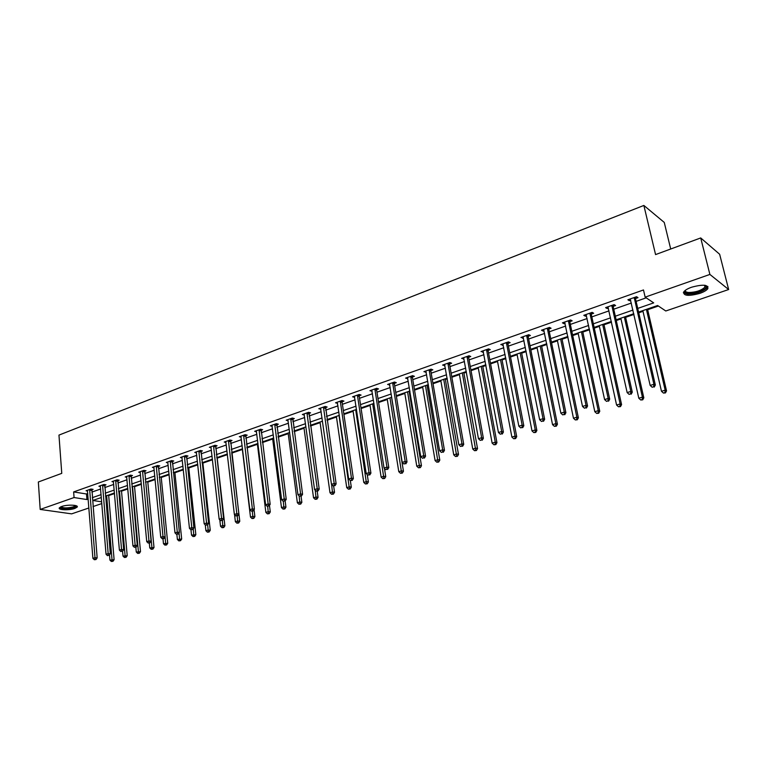<?xml version="1.0" encoding="UTF-8"?>
<svg xmlns="http://www.w3.org/2000/svg" width="767" height="767" viewBox="0 0 767 767"><rect width="100%" height="100%" fill="white"/><g stroke="black" fill="none" stroke-linecap="round" stroke-linejoin="round"><path stroke-width="1.15" d="M61.628 506.508C67.18 504.427 78.963 504.878 77.189 507.073L74.859 508.435C69.346 510.477 57.63 510.065 59.337 507.859L61.628 506.508M691.633 287.213C703.023 284.154 708.43 284.634 707.836 288.651C706.56 290.357 703.895 291.939 699.84 293.377C688.555 296.398 683.196 295.899 683.742 291.891C684.979 290.214 687.606 288.651 691.633 287.213M670.703 249.007L664.26 222.43L643.868 205.451L58.963 435.1L61.763 473.364L38.35 481.983L40.191 509.432L74.063 497.543L86.92 499.547L88.205 499.096M643.868 205.451L655.564 254.586L700.712 237.943L719.647 254.26L728.65 289.523L665.785 310.99L657.607 305.496L638.575 312.073M108.684 495.578L114.513 493.564M121.522 491.148L127.849 488.972M134.561 486.652L141.387 484.293M147.801 482.088L155.155 479.557M161.252 477.448L169.143 474.725M174.905 472.74L183.351 469.826M188.787 467.956L197.8 464.85M202.891 463.095L212.497 459.778M217.224 458.148L227.435 454.63M231.787 453.124L242.372 449.472M246.955 447.899L257.405 444.294M262.429 442.559L272.688 439.021M278.162 437.132L288.229 433.662M294.173 431.61L304.029 428.216M310.462 425.992L320.107 422.665M327.049 420.278L336.464 417.027M343.923 414.458L353.108 411.285M361.094 408.533L370.049 405.446M378.591 402.502L387.287 399.502M396.405 396.366L404.842 393.452M409.262 391.927L409.99 391.678M414.544 390.106L422.703 387.287M427.142 385.763L428.456 385.312M433.019 383.73L440.9 381.017M445.359 379.483L447.257 378.821M451.849 377.239L459.433 374.632M463.91 373.078L466.422 372.216M471.034 370.624L478.301 368.122M482.807 366.568L485.952 365.485M490.592 363.884L497.534 361.487M502.059 359.924L505.865 358.611M510.525 357.01L517.131 354.728M521.675 353.165L526.172 351.612M530.841 350.001L537.101 347.844M541.665 346.272L546.871 344.479M551.569 342.859L557.465 340.826M562.048 339.244L567.992 337.192M572.709 335.562L578.222 333.664M582.824 332.073L589.535 329.762M594.272 328.132L599.391 326.368M604.013 324.767L611.52 322.178M616.284 320.539L620.982 318.919M625.623 317.317L633.954 314.441M638.738 312.792L643.005 311.325M647.664 309.715L658.383 306.023M101.848 503.555L93.028 506.565M88.905 507.975L71.657 513.861L40.191 509.432M637.732 308.42L653.705 302.879L645.152 297.145L643.484 289.955L73.642 491.925L86.479 493.986L87.764 493.536M91.858 492.098L100.65 489.02M104.763 487.572L113.727 484.437M117.869 482.98L127.025 479.778M131.176 478.32L140.524 475.041M144.704 473.584L154.253 470.238M158.443 468.762L168.194 465.348M172.412 463.872L182.364 460.382M186.602 458.896L196.774 455.33M201.031 453.843L211.424 450.2M215.7 448.705L226.313 444.985M230.608 443.479L241.452 439.673M245.776 438.158L256.859 434.275M261.192 432.761L272.525 428.791M276.887 427.257L288.459 423.202M292.841 421.668L304.672 417.516M309.082 415.973L321.181 411.735M325.601 410.182L337.979 405.848M342.418 404.295L355.073 399.856M359.541 398.294L372.484 393.759M376.971 392.186L390.211 387.546M394.717 385.964L408.265 381.218M412.79 379.636L426.653 374.775M431.207 373.184L445.387 368.208M449.961 366.607L464.486 361.516M469.078 359.905L483.939 354.699M488.56 353.079L503.775 347.748M508.416 346.118L524.005 340.663M528.655 339.033L544.628 333.434M549.306 331.795L565.653 326.061M570.36 324.412L587.11 318.545M591.836 316.886L609.008 310.875M613.753 309.206L631.346 303.042M636.111 301.373L646.197 297.836M635.661 298.488L638 297.663L636.552 296.704L627.876 299.772L629.333 300.712L630.704 300.233M613.312 306.349L615.613 305.544L614.127 304.614L605.614 307.615L607.119 308.526L608.384 308.085M591.415 314.058L593.668 313.262L592.143 312.361L583.802 315.304L585.346 316.186L586.515 315.774M569.958 321.603L572.163 320.827L570.6 319.954L562.432 322.84L564.004 323.693L565.078 323.319M548.923 329.005L551.08 328.247L549.479 327.404L541.473 330.222L543.084 331.056L544.071 330.711M528.29 336.262L530.419 335.515L528.779 334.7L520.927 337.47L523.468 337.959M508.061 343.376L510.141 342.648L508.483 341.852L500.774 344.565L503.267 345.064M488.224 350.356L490.266 349.637L488.569 348.87L481.005 351.535L483.45 352.043M468.762 357.211L470.765 356.502L469.03 355.754L461.619 358.371L464.006 358.879M449.663 363.922L451.629 363.232L449.865 362.513L442.597 365.082L444.927 365.591M430.92 370.519L432.847 369.847L431.064 369.138L423.921 371.659L426.212 372.177M412.521 376.99L414.41 376.329L412.598 375.648L405.59 378.121L407.833 378.639M394.459 383.347L396.309 382.695L394.478 382.033L387.603 384.459L389.799 384.986M376.722 389.588L378.543 388.946L376.693 388.303L369.934 390.691L372.091 391.218M359.301 395.714L361.094 395.082L359.215 394.468L352.58 396.807L354.69 397.335M342.197 401.735L343.952 401.112L342.053 400.518L335.534 402.809L337.605 403.346M325.39 407.651L327.116 407.037L325.198 406.452L318.794 408.715L320.827 409.252M308.871 413.461L310.577 412.857L308.641 412.291L302.342 414.516L304.336 415.052M292.649 419.166L294.317 418.581L292.361 418.034L286.177 420.211L288.133 420.747M276.705 424.774L278.344 424.199L276.369 423.672L270.291 425.81L272.208 426.318M261.02 430.297L262.64 429.721L260.646 429.213L254.673 431.313L256.542 431.792M245.613 435.714L247.195 435.157L245.191 434.659L239.314 436.73L241.154 437.18M230.455 441.044L232.017 440.498L229.995 440.018L224.223 442.051L226.016 442.473M215.556 446.289L217.09 445.752L215.057 445.282L209.372 447.286L211.136 447.679M200.896 451.447L202.411 450.91L200.36 450.459L194.77 452.434L196.505 452.808M186.477 456.518L187.963 455.991L185.902 455.56L180.408 457.496L182.105 457.851M172.297 461.504L173.754 460.996L171.683 460.564L166.276 462.472L167.944 462.808M158.338 466.422L159.776 465.914L157.695 465.502L152.374 467.371L154.004 467.697M144.608 471.254L146.018 470.756L143.928 470.353L138.693 472.194L140.294 472.501M131.09 476.01L132.48 475.521L130.38 475.128L125.222 476.949L126.795 477.227M117.782 480.688L119.153 480.209L117.044 479.826L111.963 481.618L113.506 481.887M104.686 485.3L106.028 484.821L103.909 484.456L98.914 486.22L100.439 486.47M91.791 489.835L93.114 489.365L90.985 489.01L86.067 490.746L87.563 490.985M700.712 237.943L709.887 274.433L728.65 289.523M73.642 491.925L74.063 497.543M645.152 297.145L709.887 274.433M92.308 497.678L101.11 494.619M105.232 493.191L114.216 490.075M118.358 488.637L127.533 485.453M131.694 484.006L141.061 480.756M145.241 479.308L154.809 475.991M159.009 474.524L168.778 471.139M173.006 469.672L182.977 466.211M187.225 464.744L197.407 461.207M201.673 459.721L212.085 456.116M216.371 454.63L227.003 450.938M231.308 449.443L242.171 445.675M246.504 444.17L257.607 440.316M261.959 438.81L273.301 434.87M277.673 433.355L289.274 429.328M293.665 427.804L305.525 423.691M309.935 422.157L322.063 417.957M326.493 416.414L338.889 412.119M343.348 410.566L356.022 406.165M360.5 404.612L373.471 400.115M377.968 398.552L391.237 393.95M395.753 392.388L409.329 387.671M413.873 386.098L427.765 381.276M432.329 379.694L446.547 374.766M451.13 373.174L465.684 368.122M470.286 366.521L485.185 361.353M489.816 359.752L505.069 354.459M509.719 352.839L525.337 347.422M530.007 345.802L546.008 340.251M550.706 338.621L567.101 332.936M571.808 331.296L588.605 325.467M593.342 323.827L610.561 317.854M615.316 316.205L632.957 310.079M101.349 497.515L92.817 500.458L101.704 501.839M633.791 313.722L616.122 319.82M611.357 321.459L594.118 327.413M589.382 329.053L572.556 334.853M567.839 336.483L551.425 342.149M546.727 343.769L530.706 349.301M526.028 350.922L510.391 356.319M505.731 357.921L490.458 363.194M485.827 364.795L470.909 369.943M466.298 371.535L451.725 376.568M447.142 378.15L432.904 383.069M428.341 384.641L414.429 389.444M409.885 391.007L396.29 395.705M391.764 397.268L378.486 401.85M373.98 403.404L360.998 407.881M356.521 409.434L343.827 413.816M339.369 415.35L326.953 419.635M322.514 421.169L310.376 425.359M305.956 426.883L294.087 430.987M289.696 432.502L278.085 436.509M273.704 438.015L262.343 441.936M257.99 443.441L246.878 447.276M242.545 448.772L231.672 452.53M227.358 454.016L216.716 457.688M212.421 459.174L202.009 462.769M197.733 464.246L187.541 467.765M183.294 469.231L173.304 472.673M169.076 474.131L159.306 477.505M155.097 478.963L145.529 482.261M141.339 483.709L131.962 486.949M127.792 488.387L118.617 491.551M114.465 492.989L105.472 496.086M86.479 493.986L86.92 499.547M629.026 299.36L629.333 300.712M606.822 307.193L607.119 308.526M585.058 314.863L585.346 316.186M563.726 322.38L564.004 323.693M542.815 329.752L543.084 331.056M522.317 336.981L522.576 338.276M502.203 344.067L502.452 345.351M482.481 351.018L482.721 352.293M463.124 357.844L463.354 359.109M444.141 364.536L444.361 365.792M425.503 371.103L425.714 372.35M407.21 377.556L407.411 378.793M389.243 383.883L389.444 385.111M371.602 390.096L371.794 391.323M354.287 396.203L354.469 397.421M340.289 401.141L351.449 478.119L348.669 478.982L337.442 403.404M320.568 408.197L320.721 409.29M304.163 414.161L304.288 415.072M634.204 297.538L653.906 384.277L650.176 385.437L630.206 298.948M635.901 296.944L635.632 299.293L655.344 385.024L653.906 384.277L653.657 386.779L652.171 387.239L653.657 386.779M654.232 387.076L655.344 385.024M650.176 385.437L652.171 387.239M642.832 310.597L661.48 391.295L665.162 390.173L666.533 390.892L647.501 308.986M664.903 392.618L663.436 393.068L665.459 392.905L664.903 392.618L665.162 390.173L646.408 309.369M663.436 393.068L661.48 391.295M666.533 390.892L665.459 392.905M705.304 285.353L706.292 286.475C707.174 289.399 695.103 294.154 688.478 293.531C685.209 293.243 684.087 292.227 685.104 290.511M685.391 290.281C685.084 291.546 686.235 292.285 688.814 292.495C695.966 292.304 701.354 290.511 704.969 287.126L704.94 285.295M683.349 292.735L687.443 294.173C696.311 293.924 702.984 291.709 707.471 287.52L707.903 286.475M75.933 505.654L73.91 507.428C66.489 509.096 62.002 508.952 60.44 506.997M60.948 506.766C63.249 508.253 67.419 508.272 73.45 506.824L75.396 505.511M59.414 507.754C62.817 509.326 67.937 509.259 74.744 507.553L77.055 506.22M611.817 305.429L630.81 391.448L627.147 392.579L607.905 306.81M613.562 304.815L613.293 307.145L632.286 392.167L630.81 391.448L630.579 393.912L629.113 394.372L630.579 393.912M631.174 394.2L632.286 392.167M627.147 392.579L629.113 394.372M589.89 313.157L608.183 398.466L604.597 399.578L586.046 314.508M591.664 312.533L591.395 314.844L609.698 399.166L608.183 398.466L607.972 400.911L606.534 401.352L607.972 400.911M608.576 401.179L609.698 399.166M604.597 399.578L606.534 401.352M620.819 318.2L638.806 398.236L642.41 397.133L643.82 397.824L625.46 316.598M642.171 399.549L640.733 399.99L642.746 399.828L642.171 399.549L642.41 397.133L624.319 316.992M640.733 399.99L638.806 398.236M643.82 397.824L642.746 399.828M599.228 325.649L616.582 405.034L620.119 403.96L621.577 404.631L603.859 324.058M619.899 406.347L618.49 406.769L620.484 406.606L619.899 406.347L620.119 403.96L602.661 324.47M618.49 406.769L616.582 405.034M621.577 404.631L620.484 406.606M568.385 320.74L586.017 405.34L582.508 406.433L564.627 322.063M570.197 320.098L569.929 322.389L587.57 406.021L586.017 405.34L585.825 407.756L584.425 408.188L585.825 407.756M586.448 408.025L587.57 406.021M582.508 406.433L584.425 408.188M547.312 328.161L564.301 412.08L560.859 413.145L543.63 329.465M549.162 327.509L548.894 329.781L565.893 412.732L564.301 412.08L564.128 414.458L562.748 414.889L564.128 414.458M564.771 414.717L565.893 412.732M560.859 413.145L562.748 414.889M526.651 335.447L543.017 418.686L539.642 419.731L523.036 336.723M528.54 334.786L528.262 337.029L544.647 419.309L543.017 418.686L542.863 421.035L541.512 421.457L542.863 421.035M543.515 421.284L544.647 419.309M539.642 419.731L541.512 421.457M578.069 332.955L594.808 411.697L598.27 410.642L599.765 411.294L582.671 331.363M598.078 413.001L596.688 413.423L598.672 413.26L598.078 413.001L598.27 410.642L581.434 331.795M596.688 413.423L594.808 411.697M599.765 411.294L598.672 413.26M557.321 340.117L573.467 418.236L576.851 417.2L578.395 417.823L561.904 338.535M576.679 419.53L575.317 419.942L577.292 419.77L576.679 419.53L576.851 417.2L560.619 338.976M575.317 419.942L573.467 418.236M578.395 417.823L577.292 419.77M536.967 347.144L552.537 424.64L555.864 423.624L557.436 424.228L541.531 345.572M555.701 425.925L554.368 426.327L556.334 426.164L555.701 425.925L555.864 423.624L540.198 346.022M554.368 426.327L552.537 424.64M557.436 424.228L556.334 426.164M516.996 354.038L532.01 430.92L535.27 429.923L536.881 430.508L521.541 352.465M535.126 432.195L533.822 432.598L535.769 432.425L535.126 432.195L535.27 429.923L520.17 352.945M533.822 432.598L532.01 430.92M536.881 430.508L535.769 432.425M497.409 360.797L511.886 437.085L515.079 436.097L516.718 436.663L501.925 359.234M514.954 438.35L513.679 438.743L515.616 438.571L514.954 438.35L515.079 436.097L500.525 359.723M513.679 438.743L511.886 437.085M516.718 436.663L515.616 438.571M478.177 367.441L492.136 443.125L495.281 442.166L496.949 442.703L482.683 365.878M495.166 444.39L493.91 444.774L495.837 444.601L495.166 444.39L495.281 442.166L481.235 366.377M493.91 444.774L492.136 443.125M496.949 442.703L495.837 444.601M459.308 373.951L472.76 449.05L475.847 448.11L477.544 448.637L463.786 372.407M475.751 450.306L474.514 450.689L476.422 450.517L475.751 450.306L462.309 372.915M474.514 450.689L472.76 449.05M477.544 448.637L476.422 450.517M440.785 380.346L453.748 454.869L456.777 453.949L458.503 454.457L445.243 378.802M456.691 456.125L455.483 456.49L457.381 456.327L456.691 456.125L443.729 379.329M455.483 456.49L453.748 454.869M458.503 454.457L457.381 456.327M422.588 386.626L435.09 460.583L438.062 459.673L439.807 460.162L427.027 385.092M437.986 461.83L436.797 462.185L438.686 462.022L437.986 461.83L425.484 385.628M436.797 462.185L435.09 460.583M439.807 460.162L438.686 462.022M404.727 392.79L416.769 466.192L419.683 465.301L421.466 465.77L409.147 391.266M419.626 467.429L418.466 467.784L420.335 467.611L419.626 467.429L407.574 391.812M418.466 467.784L416.769 466.192M421.466 465.77L420.335 467.611M387.182 398.85L398.782 471.695L401.649 470.823L403.452 471.274L391.582 397.325M401.601 472.923L400.46 473.277L402.32 473.105L401.601 472.923L389.972 397.881M400.46 473.277L398.782 471.695M403.452 471.274L402.32 473.105M369.953 404.794L381.122 477.103L383.931 476.24L385.753 476.681L384.468 468.416M383.903 478.32L382.771 478.666L384.631 478.493L383.903 478.32L372.685 403.854M382.771 478.666L381.122 477.103M385.753 476.681L384.631 478.493M353.012 410.642L363.769 482.414L366.53 481.571L368.381 481.992L367.259 474.562M366.511 483.622L365.408 483.967L367.249 483.795L366.511 483.622L355.706 409.712M365.408 483.967L363.769 482.414M368.381 481.992L367.249 483.795M336.377 416.385L346.732 487.63L349.445 486.796L351.315 487.208L350.337 480.564L352.206 480.391L350.327 480.564L348.669 478.982M349.436 488.838L348.352 489.164L350.183 489.001L349.436 488.838L339.024 415.474M348.352 489.164L346.732 487.63M351.315 487.208L350.183 489.001M320.021 422.032L329.992 492.75L332.648 491.935L334.537 492.328L333.645 486.01M332.657 493.948L331.584 494.274L333.405 494.111L332.657 493.948L331.593 484.456M331.584 494.274L329.992 492.75M334.537 492.328L333.405 494.111M303.943 427.583L313.54 497.783L316.157 496.987L318.056 497.361L317.212 491.206M316.167 498.981L315.122 499.298L316.924 499.135L316.167 498.981L315.218 490.209M315.122 499.298L313.54 497.783M318.056 497.361L316.924 499.135M288.143 433.039L297.366 502.74L299.935 501.954L301.862 502.318L301.048 496.201M299.964 503.929L298.929 504.235L300.731 504.072L299.964 503.929L299.13 495.846M298.929 504.235L297.366 502.74M301.862 502.318L300.731 504.072M272.601 438.398L281.47 507.601L284.001 506.824L285.947 507.179L285.142 501.014M284.03 508.78L283.023 509.087L284.816 508.924L284.03 508.78L283.291 501.321M283.023 509.087L281.47 507.601M285.947 507.179L284.816 508.924M257.328 443.671L265.852 512.385L268.335 511.618L270.291 511.963L269.466 505.395M268.373 513.554L267.386 513.861L269.159 513.689L268.373 513.554L267.673 506.354M267.386 513.861L265.852 512.385M270.291 511.963L269.159 513.689M506.393 342.59L522.154 425.158L518.847 426.184L502.845 343.837M508.31 341.909L508.032 344.143L523.823 425.762L522.154 425.158L522.02 427.478L520.697 427.89L522.02 427.478M522.682 427.718L523.823 425.762M518.847 426.184L520.697 427.89M486.518 349.589L501.695 431.505L498.454 432.511L483.047 350.816M488.464 348.908L488.186 351.113L503.401 432.089L501.695 431.505L501.58 433.796L500.285 434.199L501.58 433.796M502.26 434.036L503.401 432.089M498.454 432.511L500.285 434.199M467.026 356.463L481.647 437.727L478.464 438.714L463.613 357.671M469.001 355.773L468.723 357.959L483.373 438.293L481.647 437.727L481.542 439.999L480.267 440.392L481.542 439.999M482.232 440.22L483.373 438.293M478.464 438.714L480.267 440.392M447.899 363.203L461.974 443.834L458.858 444.793L444.553 364.392M449.903 362.523L449.625 364.67L463.738 444.371L461.974 443.834L461.878 446.078L460.631 446.461L461.878 446.078M462.587 446.289L463.738 444.371M458.858 444.793L460.631 446.461M429.127 369.819L442.674 449.817L439.616 450.766L425.838 370.979M431.15 369.176L430.872 371.257L444.467 450.344L442.674 449.817L442.597 452.031L441.38 452.415L442.597 452.031M443.316 452.242L444.467 450.344M439.616 450.766L441.38 452.415M410.709 376.319L423.739 455.694L420.738 456.624L407.478 377.45M412.742 375.705L412.473 377.719L425.56 456.202L423.739 455.694L423.681 457.88L422.483 458.254L423.681 457.88M424.41 458.081L425.56 456.202M420.738 456.624L422.483 458.254M392.618 382.695L405.168 461.456L402.215 462.367L389.454 383.807M394.669 382.11L394.411 384.075L407.009 461.945L405.168 461.456L405.12 463.623L403.941 463.987L405.12 463.623M405.858 463.814L407.009 461.945M402.215 462.367L403.941 463.987M374.862 388.955L386.932 467.113L384.037 468.014L371.746 390.048M376.933 388.39L376.674 390.307L388.802 467.582L386.932 467.113L386.894 469.26L385.734 469.615L386.894 469.26M387.642 469.442L388.802 467.582M384.037 468.014L385.734 469.615M357.422 395.101L369.032 472.664L366.195 473.546L354.364 396.175M359.502 394.564L359.253 396.424L370.921 473.124L369.032 472.664L369.004 474.792L367.872 475.137L369.004 474.792M369.761 474.965L370.921 473.124M366.195 473.546L367.872 475.137M342.389 400.623L342.149 402.445L353.366 478.56L351.449 478.119L351.439 480.219M352.206 480.391L353.366 478.56M323.463 407.066L334.191 483.478L331.459 484.322L320.52 408.111M325.582 406.577L336.128 483.9L334.191 483.478L334.191 485.549L333.099 485.885L334.191 485.549M334.968 485.722L336.128 483.9M331.459 484.322L333.099 485.885M306.934 412.895L317.241 488.732L314.556 489.567L304.039 413.912M309.063 412.416L319.197 489.145L317.241 488.732L317.26 490.784L316.177 491.12L317.26 490.784M318.037 490.947L319.197 489.145M314.556 489.567L316.177 491.12M290.693 418.619L300.597 493.9L297.951 494.725L287.846 419.626M292.831 418.159L302.572 494.293L300.597 493.9L300.616 495.933L299.561 496.259L300.616 495.933M301.402 496.086L302.572 494.293M297.951 494.725L299.561 496.259M274.72 424.247L284.231 498.972L281.642 499.777L271.93 425.234M276.877 423.806L286.225 499.355L284.231 498.972L284.269 500.985L283.224 501.311L284.269 500.985M285.065 501.139L286.225 499.355M281.642 499.777L283.224 501.311M259.035 429.779L268.162 503.967L265.612 504.753L256.283 430.747M261.192 429.347L270.166 504.331L268.162 503.967L268.201 505.952L267.184 506.268L268.201 505.952M269.006 506.095L270.166 504.331M265.612 504.753L267.184 506.268M243.609 435.215L252.362 508.866L249.85 509.643L240.896 436.174M245.776 434.803L254.385 509.211L252.362 508.866L252.41 510.832L251.413 511.148L252.41 510.832M253.225 510.975L254.385 509.211M249.85 509.643L251.413 511.148M228.432 440.565L236.83 513.679L234.366 514.446L225.776 441.504M230.618 440.162L238.873 514.024L236.83 513.679L236.898 515.635L235.91 515.942L236.898 515.635M237.712 515.769L238.873 514.024M234.366 514.446L235.91 515.942M213.523 445.819L221.567 518.415L219.151 519.173L210.906 446.749M215.719 445.435L223.628 518.741L221.567 518.415L221.644 520.352L220.675 520.649L221.644 520.352M222.459 520.477L223.628 518.741M219.151 519.173L220.675 520.649M198.845 450.996L206.563 523.075L204.175 523.813L196.275 451.897M201.05 450.613L208.634 523.391L206.563 523.075L206.639 524.983L205.69 525.28L206.639 524.983M207.474 525.107L208.634 523.391M204.175 523.813L205.69 525.28M184.416 456.077L191.798 527.658L189.459 528.377L181.884 456.969M186.63 455.713L193.888 527.955L191.798 527.658L191.894 529.546L190.954 529.834L191.894 529.546M192.728 529.661L193.888 527.955M189.459 528.377L190.954 529.834M170.226 461.082L177.292 532.154L174.981 532.873L167.733 461.964M172.441 460.727L179.382 532.442L177.292 532.154L177.388 534.033L176.468 534.321L177.388 534.033M178.222 534.148L179.382 532.442M174.981 532.873L176.468 534.321M156.257 466.01L163.007 536.584L160.744 537.293L153.803 466.873M158.481 465.655L165.116 536.862L163.007 536.584L163.112 538.444L162.211 538.722L163.112 538.444M163.956 538.549L165.116 536.862M160.744 537.293L162.211 538.722M142.509 470.852L148.971 540.946L146.737 541.636L140.102 471.705M144.742 470.507L151.089 541.214L148.971 540.946L149.076 542.787L148.184 543.055L149.076 542.787M149.929 542.892L151.089 541.214M146.737 541.636L148.184 543.055M128.981 475.617L135.145 545.232L132.95 545.912L126.613 476.46M131.224 475.281L137.274 545.49L135.145 545.232L135.27 547.053L134.388 547.322L135.27 547.053M136.123 547.159L137.274 545.49M132.95 545.912L134.388 547.322M115.664 480.315L121.55 549.45L119.393 550.121L113.334 481.139M117.917 479.989L123.688 549.699L121.55 549.45L121.675 551.252L120.812 551.521L121.675 551.252M122.538 551.348L123.688 549.699M119.393 550.121L120.812 551.521M242.295 448.858L250.483 517.083L252.928 516.335L254.903 516.661L254.059 509.71M252.985 518.252L252.007 518.55L253.772 518.377L252.985 518.252L252.314 511.253M252.007 518.55L250.483 517.083M254.903 516.661L253.772 518.377M234.558 514.628L235.383 521.704L237.78 520.975L239.774 521.282L231.711 452.511M237.847 522.873L236.878 523.161L238.642 522.998L237.847 522.873L237.195 515.923M236.878 523.161L235.383 521.704M239.774 521.282L238.642 522.998M219.793 519.805L220.522 526.258L222.881 525.529L224.884 525.836L217.147 457.544M222.957 527.408L222.008 527.696L223.753 527.533L222.957 527.408L222.325 520.525M222.008 527.696L220.522 526.258M224.884 525.836L223.753 527.533M205.268 524.877L205.911 530.726L208.231 530.016L210.244 530.304L202.824 462.482M208.308 531.876L207.378 532.164L209.113 531.991L208.308 531.876L207.665 524.82M207.378 532.164L205.911 530.726M210.244 530.304L209.113 531.991M190.973 529.844L191.529 535.126L195.844 534.704L188.72 467.352M193.907 536.267L192.987 536.555L194.713 536.382L193.907 536.267L193.236 528.914M192.987 536.555L191.529 535.126M195.844 534.704L194.713 536.382M176.87 534.369L177.388 539.46L181.674 539.038L174.847 472.146M179.727 540.591L178.826 540.869L180.542 540.697L179.727 540.591L179.047 532.94M178.826 540.869L177.388 539.46M181.674 539.038L180.542 540.697M162.988 538.827L163.467 543.717L167.733 543.295L161.185 476.853M165.777 544.848L164.895 545.116L166.602 544.953L165.777 544.848L165.078 536.919M164.895 545.116L163.467 543.717M167.733 543.295L166.602 544.953M149.316 543.074L149.766 547.906L154.004 547.494L147.743 481.503M152.058 549.038L151.185 549.306L152.882 549.134L152.058 549.038L145.797 482.165M151.185 549.306L149.766 547.906M154.004 547.494L152.882 549.134M135.845 547.235L136.277 552.039L140.505 551.617L134.503 486.067M138.539 553.16L137.686 553.419L139.373 553.247L138.539 553.16L132.547 486.748M137.686 553.419L136.277 552.039M140.505 551.617L139.373 553.247M102.557 484.936L108.166 553.601L106.047 554.263L100.256 485.741M104.811 484.61L110.314 553.841L108.166 553.601L108.3 555.394L107.457 555.653L108.3 555.394M109.163 555.481L110.314 553.841M106.047 554.263L107.457 555.653M122.586 551.272L123.008 556.104L127.207 555.682L121.474 490.564M125.242 557.216L124.398 557.475L126.076 557.302L125.242 557.216L119.499 491.244M124.398 557.475L123.008 556.104M127.207 555.682L126.076 557.302M89.653 489.48L95.003 557.686L92.903 558.338L87.39 490.276M91.915 489.164L97.16 557.916L95.003 557.686L95.137 559.459L94.303 559.718L96 559.546L95.137 559.459M96 559.546L97.16 557.916M92.903 558.338L94.303 559.718M109.508 554.982L109.94 560.102L114.11 559.68L108.636 495.003M112.145 561.204L111.32 561.463L112.989 561.291L112.145 561.204L106.651 495.683M111.32 561.463L109.94 560.102M114.11 559.68L112.989 561.291M634.165 297.778L635.622 298.727M634.184 298.344L635.632 299.293M611.788 305.659L613.274 306.589M611.798 306.225L613.293 307.145M589.852 313.396L591.376 314.288M589.861 313.952L591.395 314.844M568.347 320.97L569.919 321.833M568.357 321.517L569.929 322.389M547.274 328.391L548.884 329.235M547.283 328.938L548.894 329.781M526.613 335.678L528.252 336.492M526.622 336.214L528.262 337.029M506.354 342.811L508.022 343.606M506.364 343.348L508.032 344.143M486.489 349.819L488.186 350.586M486.489 350.346L488.186 351.113M466.988 356.684L468.723 357.432M466.988 357.211L468.723 357.959M447.861 363.424L449.625 364.143M447.861 363.951L449.625 364.67M429.089 370.039L430.881 370.739M429.089 370.557L430.872 371.257M410.671 376.53L412.483 377.211M410.661 377.048L412.473 377.719M392.579 382.906L394.42 383.558M392.579 383.414L394.411 384.075M374.823 389.166L376.683 389.799M374.814 389.674L376.674 390.307M357.384 395.312L359.263 395.925M357.374 395.81L359.253 396.424M340.251 401.342L342.159 401.946M340.251 401.841L342.149 402.445M323.425 407.277L325.352 407.852M323.415 407.766L325.342 408.351M306.896 413.097L308.842 413.662M306.886 413.595L308.823 414.151M290.655 418.82L292.611 419.367M290.645 419.309L292.601 419.856M274.691 424.448L276.666 424.976M274.672 424.937L276.647 425.464M258.997 429.98L260.991 430.488M258.978 430.46L260.972 430.968M243.57 435.416L245.574 435.915M243.551 435.896L245.555 436.385M228.403 440.757L230.416 441.246M228.384 441.236L230.407 441.715M213.485 446.02L215.517 446.48M213.466 446.49L215.498 446.95M198.816 451.188L200.858 451.638M198.797 451.648L200.839 452.108M184.387 456.269L186.439 456.71M184.358 456.729L186.419 457.17M170.188 461.274L172.259 461.696M170.169 461.734L172.239 462.156M156.219 466.192L158.299 466.604M156.2 466.652L158.28 467.065M142.47 471.043L144.57 471.437M142.451 471.494L144.541 471.887M128.942 475.808L131.052 476.192M128.923 476.259L131.023 476.643M115.635 480.497L117.744 480.871M115.606 480.947L117.725 481.321M102.529 485.118L104.648 485.482M102.5 485.559L104.619 485.923M89.624 489.662L91.752 490.017M89.595 490.103L91.724 490.449M704.499 285.238L704.969 287.126M705.304 285.957L706.292 286.475"/></g></svg>
